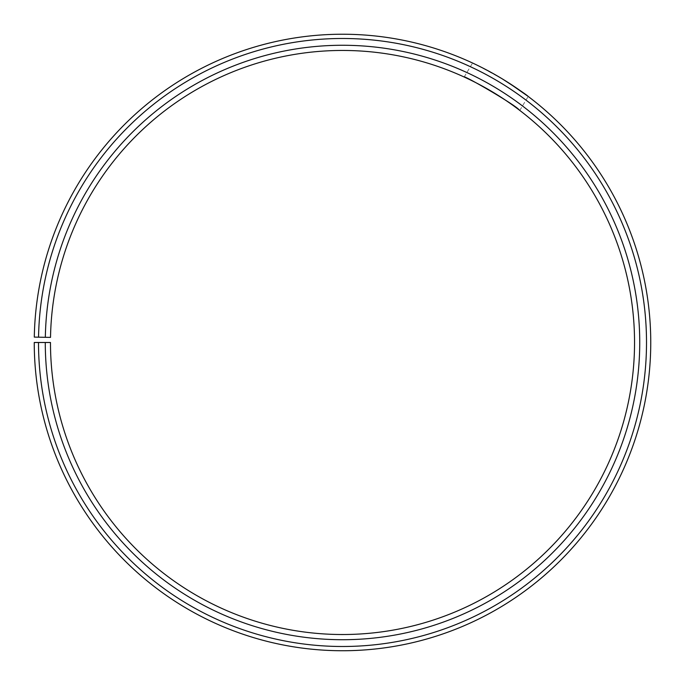 <?xml version="1.0" encoding="UTF-8"?>
<svg xmlns="http://www.w3.org/2000/svg" width="685" height="685" viewBox="0 0 685 685"><rect width="100%" height="100%" fill="white"/><g stroke="black" fill="none" stroke-linecap="round" stroke-linejoin="round"><path stroke-width="0.51" stroke-dasharray="3.42 2.57" d="M45.279 342.491L50.476 342.491A292.033 292.033 0 0 0 487.052 596.241A292.033 292.033 0 0 0 491.453 91.293A292.033 292.033 0 0 0 50.519 337.388L45.33 337.303A297.221 297.221 0 0 1 494.099 86.832A297.221 297.221 0 0 1 489.621 600.754A297.221 297.221 0 0 1 45.279 342.491L34.25 342.491A308.259 308.259 0 0 0 495.075 610.335A308.259 308.259 0 0 0 499.733 77.345A308.259 308.259 0 0 0 34.293 337.106L38.548 337.183A304.003 304.003 0 0 1 497.558 81.001A304.003 304.003 0 0 1 492.977 606.645A304.003 304.003 0 0 1 38.506 342.491M45.33 337.303L38.548 337.183M519.29 110.045L519.795 110.431C518.451 108.915 509.469 102.81 492.858 92.132M486.77 88.579L482.129 85.993M477.043 83.296L468.96 79.254M502.165 78.801L477.351 65.289M481.247 67.216L485.828 69.579M493.269 73.62L495.024 74.605M501.745 78.552L509.083 83.116M519.795 110.431L528.203 96.439M464.165 77.003L472.573 63.02"/><path stroke-width="1.03" d="M38.506 342.491L34.25 342.491A308.259 308.259 0 0 0 495.075 610.335A308.259 308.259 0 0 0 499.733 77.345A308.259 308.259 0 0 0 34.293 337.106L38.548 337.183A304.003 304.003 0 0 1 497.558 81.001A304.003 304.003 0 0 1 492.977 606.645A304.003 304.003 0 0 1 38.506 342.491L50.476 342.491A292.033 292.033 0 0 0 487.052 596.241A292.033 292.033 0 0 0 491.453 91.293A292.033 292.033 0 0 0 50.519 337.388L45.33 337.303A297.221 297.221 0 0 1 494.099 86.832A297.221 297.221 0 0 1 489.621 600.754A297.221 297.221 0 0 1 45.279 342.491M38.548 337.183L45.33 337.303M492.858 92.132L486.77 88.579M482.129 85.993L477.043 83.296M468.96 79.254L464.165 77.003C463.128 74.674 515.959 105.122 519.29 110.045M509.083 83.116L528.203 96.439C526.953 95.061 518.271 89.187 502.165 78.801M477.351 65.289L481.247 67.216M485.828 69.579L493.269 73.62M495.024 74.605L501.745 78.552"/></g></svg>
